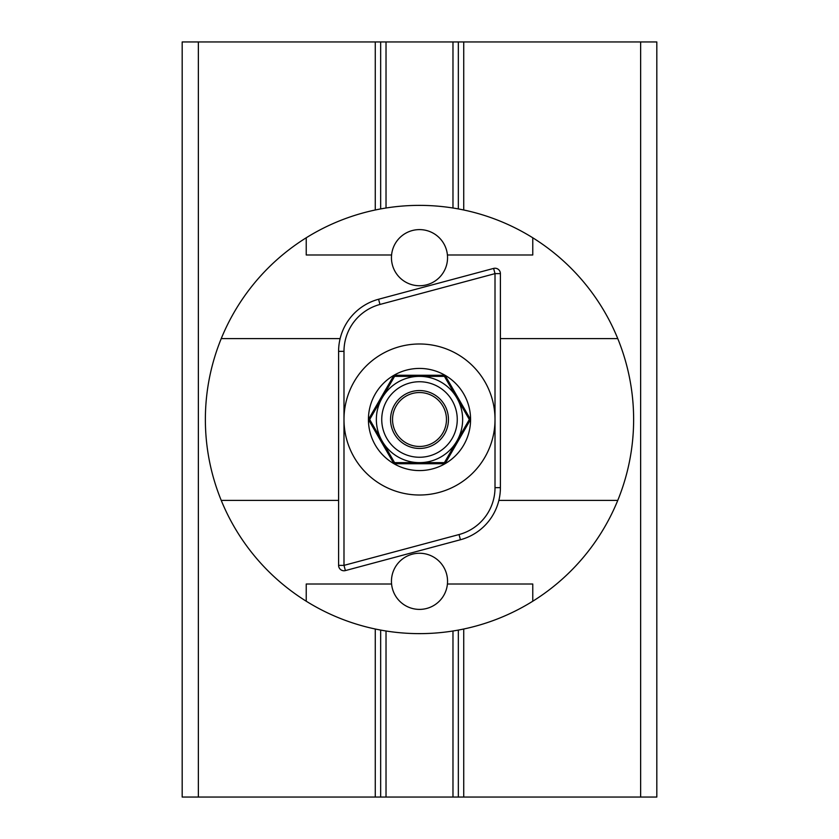 <?xml version="1.0" encoding="UTF-8"?>
<svg xmlns="http://www.w3.org/2000/svg" width="839" height="839" viewBox="0 0 839 839"><rect width="100%" height="100%" fill="white"/><g stroke="black" fill="none" stroke-linecap="round" stroke-linejoin="round"><path stroke-width="1.26" d="M640.639 41.95L640.639 797.05L656.822 797.05L656.822 41.95L182.178 41.95L182.178 797.05L198.361 797.05L198.361 41.95M640.639 797.05L198.361 797.05M458.335 41.95L458.335 208.921M458.335 630.079L458.335 797.05M380.665 41.95L380.665 208.921M380.665 630.079L380.665 797.05M419.5 205.377A214.123 214.123 0 0 0 306.235 601.217A214.123 214.123 0 0 0 617.756 338.599A214.123 214.123 0 0 0 419.5 205.377M419.5 553.258A28.044 28.044 0 0 0 391.582 584.007A28.044 28.044 0 0 0 447.418 584.007A28.044 28.044 0 0 0 419.5 553.258M391.582 254.993A28.044 28.044 0 0 0 419.5 285.742A28.044 28.044 0 0 0 447.418 254.993A28.044 28.044 0 0 0 391.582 254.993L306.235 254.993L306.235 237.783M306.235 601.217L306.235 584.007L391.582 584.007M447.418 584.007L532.765 584.007L532.765 601.217M532.765 237.783L532.765 254.993L447.418 254.993M221.244 500.401L338.599 500.401M498.88 500.401L617.756 500.401M617.756 338.599L500.401 338.599M340.12 338.599L221.244 338.599M393.963 463.726L445.037 463.726L470.574 419.5L445.037 375.274L393.963 375.274L368.426 419.5L393.963 463.726M393.963 463.736L445.037 463.736L470.574 419.5L445.037 375.264L393.963 375.264L368.426 419.5L393.963 463.736M419.5 470.574A51.074 51.074 0 0 0 470.574 419.5A51.074 51.074 0 0 0 419.5 368.426A51.074 51.074 0 0 0 368.426 419.5A51.074 51.074 0 0 0 419.5 470.574M419.5 343.99A75.51 75.51 0 0 0 343.99 419.5A75.51 75.51 0 0 0 419.5 495.01A75.51 75.51 0 0 0 495.01 419.5A75.51 75.51 0 0 0 419.5 343.99M493.615 268.417L495.01 273.629L379.973 304.452A48.547 48.547 0 0 0 343.99 351.342L343.99 565.371L459.027 534.548L460.422 539.75A53.937 53.937 0 0 0 500.401 487.658L500.401 273.629A5.391 5.391 0 0 0 493.615 268.417L378.578 299.25A53.937 53.937 0 0 0 338.599 351.342L338.599 565.371A5.391 5.391 0 0 0 345.385 570.583L460.422 539.75A53.937 53.937 0 0 0 500.401 487.658L495.01 487.658L495.01 273.629L500.401 273.629M343.99 565.371L338.599 565.371A5.391 5.391 0 0 0 345.385 570.583L343.99 565.371M392.537 419.5A26.963 26.963 0 0 0 419.5 446.463A26.963 26.963 0 0 0 446.463 419.5A26.963 26.963 0 0 0 419.5 392.537A26.963 26.963 0 0 0 392.537 419.5M394.592 376.354L369.674 419.5L394.592 462.646L444.408 462.646L469.326 419.5L444.408 376.354L394.592 376.354M382.133 397.927A43.146 43.146 0 0 0 397.927 456.867A43.146 43.146 0 0 0 456.867 441.073A43.146 43.146 0 0 0 441.073 382.133A43.146 43.146 0 0 0 382.133 397.927A43.146 43.146 0 0 0 397.927 456.867A43.146 43.146 0 0 0 456.867 441.073M405.027 444.576A28.946 28.946 0 0 0 444.576 433.973A28.946 28.946 0 0 0 433.973 394.424A28.946 28.946 0 0 0 394.424 405.027A28.946 28.946 0 0 0 405.027 444.576M452.976 41.95L452.976 208.009M452.976 630.991L452.976 797.05M386.024 630.991L386.024 797.05M386.024 41.95L386.024 208.009M463.726 41.95L463.726 209.991M463.726 629.009L463.726 797.05M375.274 41.95L375.274 209.991M375.274 629.009L375.274 797.05M459.027 534.548A48.547 48.547 0 0 0 495.01 487.658M379.973 304.452L378.578 299.25A53.937 53.937 0 0 0 338.599 351.342L343.99 351.342M386.8 400.623A37.755 37.755 0 0 0 400.623 452.2A37.755 37.755 0 0 0 452.2 438.378A37.755 37.755 0 0 0 438.378 386.8A37.755 37.755 0 0 0 386.8 400.623"/></g></svg>
